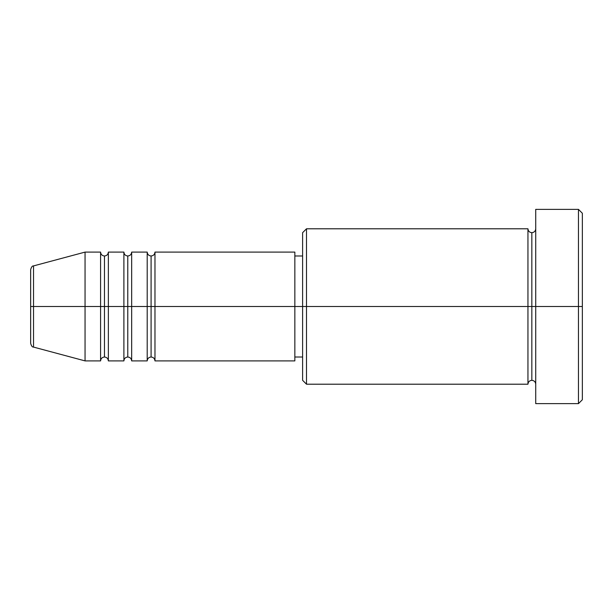<?xml version="1.0" encoding="UTF-8"?>
<svg xmlns="http://www.w3.org/2000/svg" width="613" height="613" viewBox="0 0 613 613"><rect width="100%" height="100%" fill="white"/><g stroke="black" fill="none" stroke-linecap="round" stroke-linejoin="round"><path stroke-width="0.46" stroke-dasharray="3.06 2.3" d="M30.65 343.334L30.65 269.666L30.65 343.334M33.531 306.5L33.531 347.088L33.531 306.5L85.046 306.5L85.046 360.896L85.046 306.5L100.586 306.5L100.586 360.896L100.586 306.5L85.046 306.5L85.046 252.104L85.046 306.5L33.531 306.5L33.531 265.912L33.531 306.5M527.954 228.795L527.954 306.5L302.615 306.5L302.615 255.989L302.615 316.354L302.615 232.679L302.615 380.321L302.615 306.5L294.845 306.5L294.845 255.989L294.845 357.011L294.845 306.5L154.974 306.5L154.974 360.896L154.974 252.104L154.974 306.5L294.845 306.5L294.845 360.896L294.845 306.5L306.5 306.5L306.5 384.205L306.5 306.5L527.954 306.5L527.954 228.795L527.954 306.5L535.724 306.5L535.724 228.795L535.724 306.5L535.724 228.795L535.724 306.5L582.35 306.5L582.35 399.745L582.35 213.255L582.35 306.5L578.465 306.5L578.465 403.63L578.465 306.5L535.724 306.5L535.724 209.37L535.724 403.63L535.724 228.795L535.724 384.205L535.724 306.5L535.724 384.205L535.724 306.5L535.724 384.205L535.724 306.5L531.839 306.5L531.839 232.679L531.839 380.321L531.839 306.5L527.954 306.5L527.954 384.205M151.089 255.989L151.089 306.5L151.089 255.989M147.204 252.104L147.204 360.896L147.204 306.5L131.665 306.5L131.665 252.104L131.665 306.5L147.204 306.5L147.204 252.104M127.78 255.989L127.78 306.5L127.78 255.989M123.895 252.104L123.895 360.896L123.895 306.5L108.355 306.5L108.355 252.104L108.355 306.5L123.895 306.5L123.895 252.104M104.471 255.989L104.471 306.5L104.471 255.989M100.586 252.104L100.586 306.5L100.586 252.104M131.665 360.896L131.665 306.5L131.665 360.896M108.355 360.896L108.355 306.5L108.355 360.896M578.465 209.37L578.465 306.5L578.465 209.37M306.5 306.5L306.5 228.795L306.5 306.5M302.615 316.354L302.615 357.011L302.615 316.354M294.845 306.5L294.845 252.104L294.845 306.5M527.954 306.5L527.954 384.205L527.954 306.5M531.839 306.5L531.839 380.321L531.839 306.5M104.471 357.011L104.471 306.5L104.471 357.011M127.78 357.011L127.78 306.5L127.78 357.011M151.089 357.011L151.089 306.5L151.089 357.011"/><path stroke-width="0.92" d="M30.65 306.5L30.65 343.334L30.65 306.5L33.531 306.5L30.65 306.5L30.65 269.666L30.65 306.5M30.65 269.666C31.386 267 32.351 265.743 33.531 265.912L33.531 306.5L85.046 306.5L33.531 306.5L33.531 265.912L85.046 252.104L85.046 306.5L85.046 252.104L100.586 252.104L100.586 306.5L85.046 306.5L100.586 306.5L100.586 360.896L100.586 306.5L104.471 306.5L100.586 306.5L100.586 252.104C100.823 254.456 102.118 255.751 104.471 255.989L104.471 306.5L104.471 255.989C106.823 255.751 108.118 254.456 108.355 252.104L108.355 306.5L104.471 306.5L104.471 357.011C102.118 357.249 100.823 358.544 100.586 360.896L85.046 360.896L85.046 306.5L85.046 360.896L33.531 347.088L33.531 306.5L33.531 347.088C32.351 347.257 31.386 346 30.65 343.334M294.845 252.104L294.845 306.5L294.845 252.104L154.974 252.104L154.974 306.5L151.089 306.5L151.089 255.989L151.089 306.5L147.204 306.5L147.204 252.104L131.665 252.104L131.665 306.5L127.78 306.5L127.78 255.989L127.78 306.5L123.895 306.5L123.895 252.104L108.355 252.104L108.355 360.896L108.355 306.5L123.895 306.5L104.471 306.5L104.471 357.011C106.823 357.249 108.118 358.544 108.355 360.896L123.895 360.896L123.895 252.104C124.132 254.456 125.427 255.751 127.78 255.989C130.132 255.751 131.427 254.456 131.665 252.104L131.665 360.896L131.665 306.5L147.204 306.5L127.78 306.5L127.78 357.011L127.78 306.5L123.895 306.5L123.895 360.896C124.132 358.544 125.427 357.249 127.78 357.011C130.132 357.249 131.427 358.544 131.665 360.896L147.204 360.896L147.204 252.104C147.449 254.456 148.744 255.751 151.089 255.989C153.442 255.751 154.737 254.456 154.974 252.104L154.974 360.896L154.974 306.5L294.845 306.5L151.089 306.5L151.089 357.011L151.089 306.5L147.204 306.5L147.204 360.896C147.449 358.544 148.744 357.249 151.089 357.011C153.442 357.249 154.737 358.544 154.974 360.896L294.845 360.896L294.845 306.5L302.615 306.5L302.615 380.321L302.615 306.5L294.845 306.5L294.845 360.896M306.5 306.5L302.615 306.5L302.615 232.679L302.615 306.5L306.5 306.5L306.5 384.205L306.5 306.5L527.954 306.5L527.954 228.795L527.954 306.5L306.5 306.5L306.5 228.795L306.5 306.5M535.724 384.205C535.486 381.853 534.191 380.558 531.839 380.321C529.494 380.558 528.199 381.853 527.954 384.205L527.954 306.5L531.839 306.5L531.839 232.679L531.839 306.5L535.724 306.5L535.724 403.63L535.724 209.37L535.724 306.5L582.35 306.5L582.35 213.255L582.35 399.745L582.35 306.5L578.465 306.5L578.465 403.63L578.465 306.5L531.839 306.5L531.839 232.679L531.839 306.5L527.954 306.5L527.954 228.795L306.5 228.795L302.615 232.679M578.465 306.5L578.465 209.37L578.465 306.5M527.954 306.5L527.954 384.205L527.954 306.5M531.839 306.5L531.839 380.321L531.839 306.5M527.954 384.205L306.5 384.205L302.615 380.321M535.724 403.63L578.465 403.63L582.35 399.745M527.954 228.795C528.199 231.147 529.494 232.442 531.839 232.679C534.191 232.442 535.486 231.147 535.724 228.795M302.615 357.011L294.845 357.011M582.35 213.255L578.465 209.37L535.724 209.37M302.615 255.989L294.845 255.989"/></g></svg>
